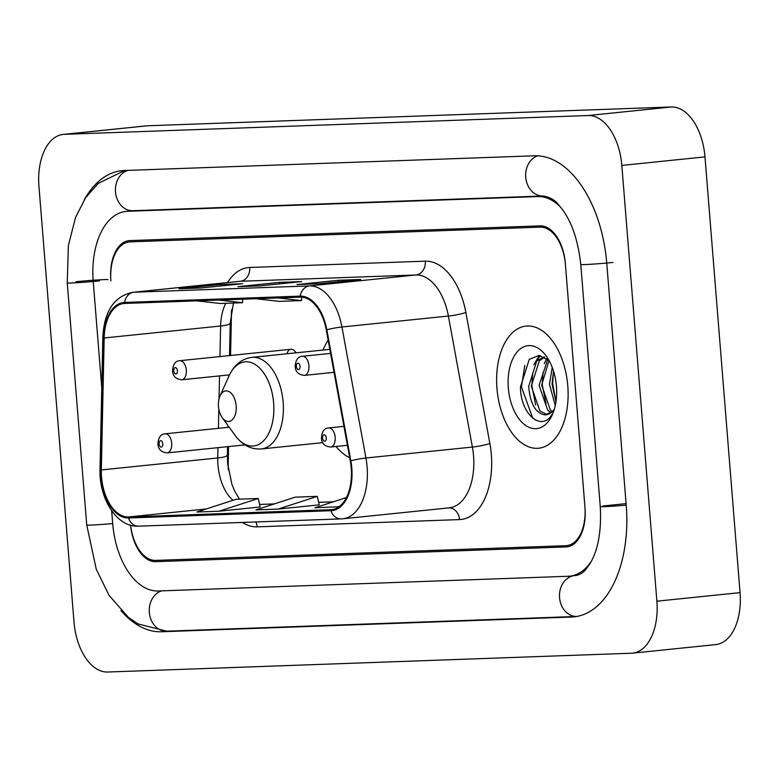<?xml version="1.0" encoding="UTF-8"?>
<svg xmlns="http://www.w3.org/2000/svg" width="779" height="779" viewBox="0 0 779 779"><rect width="100%" height="100%" fill="white"/><g stroke="black" fill="none" stroke-linecap="round" stroke-linejoin="round"><path stroke-width="1.17" d="M328.144 340.16A67.783 39.067 -95.9 0 0 323.003 350.053M295.923 352.838A9.591 5.531 -95.9 0 0 291.015 349.265A9.591 5.531 -95.9 0 0 286.945 353.754M228.51 446.581L228.169 462.755A51.161 29.485 -95.9 0 0 228.276 469.318M231.558 310.227A51.161 29.485 -95.9 0 0 231.363 314.414L230.477 355.487M336.002 446.464A67.783 39.067 -95.9 0 0 349.693 457.76M130.629 525.192A38.366 22.114 -95.9 0 0 155.615 560.403L565.846 545.68A38.366 22.114 -95.9 0 0 566.693 545.621A38.366 22.114 -95.9 0 0 584.902 506.662L565.427 264.568A38.366 22.114 -95.9 0 0 540.217 227.147L129.986 241.87A38.366 22.114 -95.9 0 0 129.139 241.928A38.366 22.114 -95.9 0 0 110.93 280.888L110.832 279.612A38.366 22.114 -95.9 0 1 129.041 240.653A38.366 22.114 -95.9 0 1 129.889 240.594L540.11 225.871A38.366 22.114 -95.9 0 1 565.32 263.302L585.01 507.937A38.366 22.114 -95.9 0 1 566.791 546.897A38.366 22.114 -95.9 0 1 565.944 546.955L155.722 561.678A38.366 22.114 -95.9 0 1 130.59 525.182M560.393 206.922A69.058 39.807 -95.9 0 0 537.753 196.561L127.532 211.284A69.058 39.807 -95.9 0 0 126.003 211.391A69.058 39.807 -95.9 0 0 93.227 281.521L101.767 387.708M111.67 510.8L112.702 523.615A69.058 39.807 -95.9 0 0 158.079 590.988L568.3 576.265A69.058 39.807 -95.9 0 0 569.829 576.158A69.058 39.807 -95.9 0 0 591.397 561.201M74.015 622.119A51.161 29.485 -95.9 0 0 107.619 672.024L631.477 653.221A51.161 29.485 -95.9 0 0 632.606 653.143A51.161 29.485 -95.9 0 0 656.882 601.193L621.827 165.43A51.161 29.485 -95.9 0 0 588.213 115.526L64.365 134.329A51.161 29.485 -95.9 0 0 63.235 134.407A51.161 29.485 -95.9 0 0 38.95 186.356L74.015 622.119M632.606 653.143L715.765 644.593A51.161 29.485 -95.9 0 0 740.05 592.644L704.985 156.881A51.161 29.485 -95.9 0 0 671.381 106.976L147.523 125.779A51.161 29.485 -95.9 0 0 146.394 125.857L63.235 134.407M120.949 610.551A109.985 63.401 -95.9 0 0 161.36 631.759L571.582 617.036A109.985 63.401 -95.9 0 0 574.016 616.861A109.985 63.401 -95.9 0 0 626.219 505.181L606.744 263.088A109.985 63.401 -95.9 0 0 534.472 155.79L124.25 170.513A109.985 63.401 -95.9 0 0 121.816 170.679A109.985 63.401 -95.9 0 0 84.161 199.999M228.588 446.571L228.237 462.755A51.161 29.485 -95.9 0 0 228.393 470.127M231.675 309.633A51.161 29.485 -95.9 0 0 231.441 314.404L230.555 355.477M567.784 385.878A61.385 35.386 -95.9 0 0 526.098 326.089A61.385 35.386 -95.9 0 0 496.953 388.429A61.385 35.386 -95.9 0 0 538.649 448.217A61.385 35.386 -95.9 0 0 567.784 385.878A61.385 35.386 -95.9 0 0 526.098 326.089A61.385 35.386 -95.9 0 0 496.953 388.429A61.385 35.386 -95.9 0 0 538.649 448.217A61.385 35.386 -95.9 0 0 567.784 385.878M351.222 468.072A40.927 23.594 84.1 0 1 331.796 509.632A40.927 23.594 84.1 0 1 330.89 509.7L128.428 516.964A40.927 23.594 84.1 0 1 101.328 469.941L104.172 337.969A40.927 23.594 84.1 0 1 123.812 303.508A40.927 23.594 84.1 0 1 124.718 303.44L300.324 297.14A40.927 23.594 84.1 0 1 326.284 329.994L350.287 461.012A40.927 23.594 84.1 0 1 351.222 468.072M351.806 468.052A41.949 24.178 -95.9 0 0 350.852 460.808L326.849 329.799A41.949 24.178 -95.9 0 0 300.236 296.117L124.63 302.427A41.949 24.178 -95.9 0 0 103.578 337.813L100.734 469.786A41.949 24.178 -95.9 0 0 128.516 517.986L330.968 510.712A41.949 24.178 -95.9 0 0 351.806 468.052M219.026 511.219L258.258 498.482L236.125 499.281L196.892 512.007L219.026 511.219L260.186 506.954M319.215 504.86L278.045 509.096L317.287 496.359L319.215 504.86M296.974 284.539L338.563 280.265L360.696 279.476L319.117 283.741L296.974 284.539A10.234 8.355 87.9 0 1 297.432 284.51L319.341 283.722M178.927 288.775L220.515 284.501L242.649 283.712L201.06 287.987L178.927 288.775A10.234 8.355 87.9 0 1 179.384 288.746L201.294 287.957M237.955 286.662L279.534 282.387L301.668 281.589L260.089 285.864L237.955 286.662A10.234 8.355 87.9 0 1 238.403 286.623L260.313 285.844M346.421 497.557L314.94 507.772L339.001 506.778M317.287 496.359L295.144 497.158L255.911 509.894L278.045 509.096M279.534 282.387L279.651 283.858M220.515 284.501L220.632 285.971M338.563 280.265L338.68 281.735M337.073 506.973L339.946 506.048M258.258 498.482L260.196 506.983M255.726 298.737L279.398 301.376L301.531 300.587L301.746 297.159M277.86 297.948L301.531 300.587M196.697 300.86L220.369 303.498L242.503 302.7L242.727 299.204M218.831 300.061L242.503 302.7M555.261 405.538L549.477 384.281L552.243 367.396M555.953 401.769L552.077 384.008L553.528 371.125M551.006 412.685L547.695 410.173L539.078 385.352L547.773 359.314M552.282 411.594L550.295 409.9L541.678 385.079L549.01 360.453M553.82 410.815L545.086 414.886C535.689 413.454 530.217 403.97 528.688 386.413L536.75 360.998L544.18 356.899M547.053 414.613L539.896 410.971L531.288 386.15L539.35 360.726L544.706 357.181M545.086 414.886A28.911 16.661 -95.9 0 0 545.719 414.847A28.911 16.661 -95.9 0 0 554.327 409.209M556.43 386.287A41.696 24.042 -95.9 0 0 546.215 356.022A41.696 24.042 -95.9 0 0 519.651 349.45A41.696 24.042 -95.9 0 0 508.317 388.02A41.696 24.042 -95.9 0 0 526.682 426.132A41.696 24.042 -95.9 0 0 552.262 414.817A41.696 24.042 -95.9 0 0 556.43 386.287M549.049 360.492L538.932 355.448L529.223 359.392L520.45 387.105C520.576 414.779 541.921 431.975 552.087 414.409M535.66 420.105L532.534 417.622L521.443 386.89L524.832 365.448M535.67 404.953L531.843 385.829L532.67 373.511M536.789 360.95L540.305 355.604M546.06 403.892L542.233 384.758L543.07 372.44M547.189 359.888L547.579 359.148M555.982 401.555L552.632 383.687L553.46 371.379M533.849 364.728L539.234 355.467M544.239 363.666L546.731 358.486M218.471 406.482A15.346 8.842 -95.9 0 0 222.229 417.632A15.346 8.842 -95.9 0 0 232.006 420.047A15.346 8.842 -95.9 0 0 236.183 405.849A15.346 8.842 -95.9 0 0 229.425 391.827A15.346 8.842 -95.9 0 0 220.009 395.985A15.346 8.842 -95.9 0 0 218.471 406.482M108.057 279.661A20.458 0.643 -4.6 0 0 96.995 279.982A20.458 0.643 -4.6 0 0 75.855 281.725M574.542 575.623A20.458 16.71 -92.1 0 1 575.447 575.554L576.071 575.515C579.946 574.639 583.082 572.75 585.467 569.848L589.771 564.064C598.097 550.364 601.592 531.21 600.258 506.603A20.458 0.643 175.4 0 0 626.219 505.133M573.373 575.788A20.458 16.71 -92.1 0 0 559.565 597.853A20.458 16.71 -92.1 0 0 576.879 616.452L166.687 631.185A20.458 16.71 -92.1 0 1 149.432 613.462A20.458 16.71 -92.1 0 1 161.769 590.852M166.687 631.185L138.01 623.921L128.447 617.435L109.079 595.409L96.284 569.322L86.742 525.036A20.458 0.643 -4.6 0 0 112.702 523.566M86.742 525.036L67.257 282.943A20.458 0.643 -4.6 0 0 78.319 282.631A20.458 0.643 -4.6 0 0 99.459 280.878M127.941 170.387A20.458 16.71 87.9 0 0 115.594 192.997A20.458 16.71 87.9 0 0 132.858 210.71L543.09 195.987C549.847 197.136 554.882 199.95 558.173 204.419C570.247 217.477 577.784 237.517 580.783 264.509L600.258 506.603M537.676 155.81A20.458 16.71 87.9 0 0 525.864 178.576A20.458 16.71 87.9 0 0 543.09 195.987M612.976 262.445A20.458 0.643 175.4 0 1 591.836 264.198A20.458 0.643 175.4 0 1 580.783 264.509M147.523 125.779L64.365 134.329M671.381 106.976L588.213 115.526M704.985 156.881L621.827 165.43M740.05 592.644L656.882 601.193M167.144 631.165L161.36 631.759M576.431 616.54L571.582 617.036M133.316 210.69L127.532 211.284M543.44 195.977L537.753 196.561M625.479 503.672L602.615 506.029M101.328 469.941L217.76 457.974A40.927 23.594 -95.9 0 0 217.974 465.073A40.927 23.594 -95.9 0 0 232.999 500.293M217.984 447.662L217.76 457.974A23.019 3.973 1.2 0 0 227.38 454.955L227.634 463.7L231.928 484.402L234.664 491.091L239.513 499.154M330.89 509.7L332.691 509.515M227.595 282.553A63.946 36.856 84.1 0 1 249.699 267.47L425.305 261.169A63.946 36.856 84.1 0 1 465.871 312.506L489.874 443.524A63.946 36.856 84.1 0 1 459.561 519.593L257.109 526.857A12.785 10.439 87.9 0 0 255.872 521.959M257.109 526.857A63.946 36.856 84.1 0 1 242.483 522.446M425.305 261.169A12.785 10.439 87.9 0 1 415.937 274.977L309.477 285.922A51.161 29.485 84.1 0 1 341.932 326.995L365.935 458.003A51.161 29.485 84.1 0 1 367.104 466.835A51.161 29.485 84.1 0 1 342.818 518.785L449.269 507.84A51.161 29.485 -95.9 0 0 473.554 455.9A51.161 29.485 -95.9 0 0 472.395 447.058L448.383 316.05A51.161 29.485 -95.9 0 0 415.937 274.977L240.331 281.277A51.161 29.485 -95.9 0 0 239.202 281.355L132.751 292.3A51.161 29.485 84.1 0 1 133.881 292.222L309.477 285.922A12.785 10.439 87.9 0 0 300.236 296.117M350.852 460.808A12.785 1.422 169.6 0 1 365.935 458.003L472.395 447.058A12.785 1.422 -10.4 0 0 489.874 443.524M124.63 302.427A12.785 10.439 -92.1 0 1 133.881 292.222L240.331 281.277A12.785 10.439 87.9 0 0 249.699 267.47M103.578 337.813A12.785 2.21 -178.8 0 1 102.857 337.064L100.014 469.036C98.875 498.414 116.753 527.656 138.662 526.166L341.124 518.902A12.785 10.439 -92.1 0 1 330.968 510.712M465.871 312.506A12.785 1.422 -10.4 0 1 448.383 316.05L341.932 326.995A12.785 1.422 169.6 0 0 326.849 329.799M100.734 469.786A12.785 2.21 -178.8 0 1 100.014 469.036M128.516 517.986A12.785 10.439 87.9 0 0 138.662 526.166M341.689 518.863A12.785 10.439 -92.1 0 1 341.124 518.902L342.818 518.785M459.561 519.593A12.785 10.439 87.9 0 0 448.938 507.879M225.774 303.304A40.927 23.594 -95.9 0 0 220.613 326.002L219.951 356.568M104.172 337.969L220.613 326.002A23.019 3.973 1.2 0 0 230.224 322.983L229.523 355.584M219.532 375.897L219.035 398.829M218.811 409.111L218.402 428.333M128.428 516.964L206.279 508.96M274.364 503.906L259.611 504.432L274.247 503.945M318.64 502.348L333.276 501.822M235.19 435.5A42.29 24.383 -95.9 0 0 262.133 442.16A42.29 24.383 -95.9 0 0 273.633 403.045A42.29 24.383 -95.9 0 0 255.006 364.387A42.29 24.383 -95.9 0 0 229.055 375.858C234.148 364.903 241.753 358.739 251.88 357.366A46.039 26.535 -95.9 0 1 283.147 402.207A46.039 26.535 -95.9 0 1 261.286 448.957C251.091 449.668 242.396 445.179 235.19 435.5L222.229 417.632M343.938 426.366L328.67 427.934A9.591 5.531 84.1 0 1 335.184 437.282A9.591 5.531 84.1 0 1 330.627 447.019L347.415 445.296M326.294 437.944A3.194 1.84 -95.9 0 0 324.2 434.828A3.194 1.84 -95.9 0 0 322.613 438.08A3.194 1.84 -95.9 0 0 324.707 441.196A3.194 1.84 -95.9 0 0 326.294 437.944M229.192 427.223L165.167 433.806A9.591 5.531 84.1 0 1 171.682 443.144A9.591 5.531 84.1 0 1 167.134 452.891L244.947 444.887M162.801 443.816A3.194 1.84 -95.9 0 0 160.698 440.69A3.194 1.84 -95.9 0 0 159.111 443.942A3.194 1.84 -95.9 0 0 161.214 447.068A3.194 1.84 -95.9 0 0 162.801 443.816M308.922 365.643A9.591 5.531 84.1 0 1 304.375 375.381C298.513 374.777 295.445 371.787 295.173 366.422C295.611 359.849 298.026 356.48 302.408 356.295A9.591 5.531 84.1 0 1 308.922 365.643M296.351 366.442A3.194 1.84 -95.9 0 0 298.445 369.558A3.194 1.84 -95.9 0 0 300.042 366.305A3.194 1.84 -95.9 0 0 297.938 363.189A3.194 1.84 -95.9 0 0 296.351 366.442M186.298 370.044A9.591 5.531 84.1 0 1 181.75 379.782C175.888 379.178 172.821 376.189 172.548 370.823C172.987 364.251 175.402 360.881 179.783 360.696A9.591 5.531 84.1 0 1 186.298 370.044M173.727 370.843A3.194 1.84 -95.9 0 0 175.82 373.959A3.194 1.84 -95.9 0 0 177.408 370.707A3.194 1.84 -95.9 0 0 175.314 367.591A3.194 1.84 -95.9 0 0 173.727 370.843M124.718 170.494L98.086 183.484L85.544 197.856L75.592 217.312L68.377 245.473L67.257 282.943M132.245 210.749L132.858 210.71M132.586 210.72L126.003 211.391M132.751 292.3C114.162 296.302 104.201 311.22 102.857 337.064M233.457 303.021L230.224 322.983M229.104 374.913L229.084 375.799M228.013 425.597L227.974 427.35M227.556 446.679L227.38 454.955M318.64 502.309L333.393 501.783M322.788 442.638L261.286 448.957M329.829 349.352L251.88 357.366M220.009 395.985L229.055 375.858M328.67 427.934C324.288 428.119 321.873 431.488 321.435 438.051C321.688 443.426 324.755 446.416 330.627 447.019M165.167 433.806C160.786 433.981 158.38 437.36 157.933 443.923C158.195 449.298 161.263 452.278 167.134 452.891M334.045 372.333L304.375 375.381M330.569 353.403L302.408 356.295M229.513 374.874L181.75 379.782M291.015 349.265L179.783 360.696"/></g></svg>
